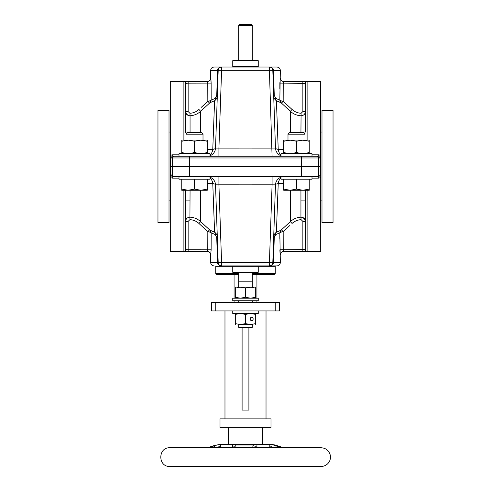 <?xml version="1.0" encoding="UTF-8"?>
<svg xmlns="http://www.w3.org/2000/svg" width="491" height="491" viewBox="0 0 491 491"><rect width="100%" height="100%" fill="white"/><g stroke="black" fill="none" stroke-linecap="round" stroke-linejoin="round"><path stroke-width="0.74" d="M251.447 327.933L239.553 327.933M239.553 281.19L251.447 281.19M283.743 149.503L278.225 149.381A8.5 1.927 -2 0 1 275.476 148.061L272.806 70.323A3.4 3.4 0 0 0 269.412 67.04L221.588 67.04A3.4 3.4 0 0 0 218.194 70.323L217.083 102.68M273.475 70.323L272.812 70.557L273.481 70.44L274.26 95.371L275.752 98.335L279.827 100.164L280.343 70.44C280.14 68.378 279.011 67.242 276.942 67.04L269.412 67.04L269.412 70.305L272.806 70.323A3.4 3.4 0 0 0 269.412 67.04C272.032 67.371 273.389 68.464 273.475 70.323A1.289 0.319 -92.3 0 0 273.481 70.44A1.289 0.319 -92.3 0 1 273.475 70.323L273.033 70.33M273.444 69.98L272.253 67.985M272.689 69.556L272.763 69.9M183.892 140.125L183.892 81.666L207.276 81.494A3.4 3.4 113.4 0 0 210.676 78.094L211.13 83.108L211.173 100.164L215.248 98.335L216.74 95.371L217.519 70.44A1.289 0.319 92.3 0 0 217.525 70.348L218.194 70.373M217.427 73.276L217.519 70.44A1.289 0.319 92.3 0 0 217.525 70.323C217.611 68.464 218.968 67.371 221.588 67.04A3.4 3.4 0 0 0 218.194 70.323L221.588 70.305L218.918 148.104L215.524 148.061A8.5 1.927 2 0 1 212.775 149.381L207.257 149.503M210.025 102.687A2.547 1.117 49.2 0 1 210.013 102.699L200.659 111.304L210.013 102.699L214.592 100.753C216.408 99.452 217.323 97.697 217.329 95.487L217.126 101.416M210.019 155.076A8.5 5.843 -90 0 0 212.775 149.381L214.592 100.753A3.4 2.878 65.1 0 0 215.248 98.335L214.923 98.501M211.173 100.164L209.688 100.858A2.547 1.117 49.2 0 1 210.013 102.699L211.173 100.164L211.155 94.444M209.712 83.151L211.13 83.108L210.983 80.101M210.977 80.008L210.94 79.689M210.885 79.198L210.774 78.492M216.648 96.224L216.365 97.114M210.989 101.195L210.148 102.57M214.524 100.784L214.174 100.95M210.148 100.735L209.688 100.858A2.547 1.117 49.2 0 1 210.031 101.582M201.163 107.425L207.828 101.287L209.688 100.858M210.314 100.686L210.7 100.526M218.188 70.557L210.657 70.44L210.657 78.087C210.455 80.15 209.326 81.285 207.257 81.488L170.291 81.488L170.291 251.447L207.276 251.441A3.4 3.4 -113.4 0 1 210.676 254.841L210.657 262.495L217.519 262.495A1.289 0.319 87.7 0 1 217.525 262.611A1.289 0.319 87.7 0 0 217.519 262.495L216.74 237.564L215.248 234.6L211.173 232.771L210.013 230.236A2.547 1.117 130.8 0 1 210.056 231.292M179 154.806L172.255 154.806L170.291 155.414M184.217 153.72L184.076 153.241M185.586 83.36L185.586 83.366A1.7 1.694 0 0 0 183.892 81.666L183.91 81.641M186.267 81.5L186.598 81.5M290.341 132.478L290.341 111.304L281.453 103.116L290.341 111.304L292.065 109.475L283.172 101.287L283.227 83.169L283.724 81.494A3.4 3.4 66.6 0 1 280.324 78.094L280.343 78.087C280.545 80.15 281.674 81.285 283.743 81.488L320.709 81.488L320.433 174.968A86.207 9.01 -90 0 1 320.384 166.467L189.422 166.467L301.578 166.467L301.578 174.968L189.422 174.968L189.422 157.967L318.481 157.967L318.481 166.467L301.578 166.467L301.578 156.273L318.745 156.273L318.745 154.806L320.709 155.414M318.745 156.273L320.433 157.967A86.213 9.01 90 0 0 320.384 166.467L318.481 166.467L318.481 174.968L301.578 174.968L301.578 176.668L172.255 176.668L172.255 178.135L170.291 177.521M172.255 154.806L172.255 156.273L170.567 157.967A86.207 9.01 90 0 1 170.616 166.467L189.422 166.467L172.519 166.467L172.519 157.967L189.422 157.967L189.422 156.273L301.578 156.273M170.291 158.047L172.519 157.967A1.7 1.688 90 0 1 174.207 156.273L189.422 156.273M210.019 156.273L210.019 153.72L179 153.72L179 156.273L177.957 156.273M280.981 156.273L280.981 153.72L312 153.72L312 156.273L313.608 156.273M283.823 156.273L273.929 156.273M273.027 156.273L217.973 156.273M217.071 156.273L207.177 156.273M186.015 156.273L185.69 156.273M172.255 156.273L174.207 156.273M273.677 95.757L273.671 95.487C273.677 97.697 274.592 99.452 276.408 100.753L278.225 149.381A8.5 5.843 -90 0 0 280.981 155.076M275.752 98.335A3.4 2.878 114.9 0 0 276.408 100.753L280.84 102.558M280.987 102.699A2.547 1.117 -49.2 0 1 281.312 100.858L283.172 101.287L281.453 103.116L279.931 100.293M280.109 102.367L277.562 101.293M276.47 102.484L276.445 101.84M273.726 97.071L275.476 148.061A8.5 8.5 0 0 0 277.9 153.726M273.72 96.893L275.476 148.061A8.5 8.5 -90 0 0 280.981 155.727L279.68 155.107M273.818 99.777L273.904 102.251M272.812 70.557L273.677 95.647M279.876 82.611L279.858 89.129M273.671 95.487L274.26 95.371L273.481 70.44L280.343 70.44M307.084 81.635L283.724 81.494L302.984 81.494M304.211 81.5L305.144 81.506M306.924 153.241L306.783 153.72M316.793 156.273A1.7 1.688 90 0 1 318.481 157.967L320.709 158.047M307.108 140.125L307.108 81.666A1.7 1.694 180 0 0 305.414 83.366L305.414 96.009M290.341 111.304C293.366 114.029 296.902 115.52 300.94 115.766C303.634 115.624 305.126 114.213 305.414 111.525L305.414 83.366L279.87 83.108M305.414 111.304L305.414 132.048L300.94 132.048M281.312 100.858L279.827 100.164L280.152 101.551M283.546 81.745L283.399 82.126M300.94 132.478L301.075 113.28C297.638 113.065 294.637 111.801 292.065 109.475L289.917 107.498M289.672 107.277L287.64 105.399M280.975 102.68A2.547 1.117 -49.2 0 1 280.944 101.649M304.475 114.188L304.089 114.606M280.631 102.324L280.373 101.962M216.74 95.371L217.323 95.61M188.139 81.494L188.139 83.169L185.586 83.366L185.586 111.525C185.874 114.213 187.366 115.624 190.06 115.766L189.483 115.759M188.98 115.686L186.525 114.188L185.586 111.537M207.276 81.494L207.773 83.169L207.828 101.287L209.547 103.116M217.347 95.009L215.524 148.061A8.5 8.5 0 0 1 210.019 155.727L211.314 155.113M275.476 148.061L218.918 148.104L218.918 156.273L218.274 156.273M210.657 70.44C210.86 68.378 211.989 67.242 214.058 67.04L221.588 67.04L221.588 70.305L269.412 70.305L272.082 156.273L272.726 156.273M190.06 132.478L190.06 115.766C194.098 115.52 197.634 114.029 200.659 111.304L200.659 132.478M218.409 68.298L218.108 68.66M218.108 68.666L217.574 69.894M207.257 183.438L212.775 183.554A8.5 1.927 178 0 1 215.524 184.874L218.194 262.611A3.4 3.4 0 0 0 221.588 265.895L220.005 265.895M218.213 262.881L217.525 262.611C217.611 264.471 218.968 265.563 221.588 265.895L221.588 262.63L218.194 262.611A3.4 3.4 0 0 0 221.588 265.895L269.412 265.895C272.032 265.563 273.389 264.471 273.475 262.611L273.475 262.611A1.289 0.319 -87.7 0 1 273.481 262.495L280.343 262.495C280.14 264.563 279.011 265.692 276.942 265.895L269.412 265.895A3.4 3.4 0 0 0 272.806 262.611L273.917 230.254M217.574 263.041L217.826 263.802M217.838 263.833L218.409 264.637M218.237 263.035L218.305 263.354M272.689 263.379L272.775 262.955L272.689 263.379M280.343 262.495L279.827 232.771L275.752 234.6L274.26 237.564L273.481 262.495L272.812 262.378M280.987 230.236L279.827 232.771L281.312 232.077A2.547 1.117 -130.8 0 1 280.987 230.236A2.547 1.117 -130.8 0 1 280.987 230.236L290.341 221.631L280.987 230.236L276.408 232.182C274.592 233.483 273.677 235.238 273.671 237.448L274.003 227.775M274.095 225.148L274.187 222.306M217.274 235.864L215.524 184.874L218.918 184.831L221.588 262.63L269.412 262.63L269.412 265.895A3.4 3.4 0 0 0 272.806 262.611L269.412 262.63L272.082 184.831L275.476 184.874A8.5 1.927 -178 0 0 275.476 184.874A8.5 8.5 -90 0 1 277.9 179.215M272.806 262.611L273.475 262.611M273.481 262.495L273.573 259.659M279.686 177.822L280.981 177.208A8.5 8.5 0 0 0 275.476 184.874L275.476 184.874A8.5 1.927 -178 0 1 278.225 183.554L276.408 232.182A3.4 2.878 -114.9 0 0 275.752 234.6L276.077 234.434M279.827 232.771L279.845 238.491M281.288 249.784L279.87 249.827L280.017 252.834M280.023 252.926L280.06 253.246M280.115 253.737L280.226 254.442M274.352 236.723L274.635 235.821M280.011 231.74L280.852 230.371M276.476 232.151L276.826 231.985M277.084 214.033L277.446 204.317M280.981 177.859A8.5 5.843 90 0 0 278.225 183.554L283.743 183.438M280.852 232.2L281.312 232.077A2.547 1.117 -130.8 0 1 280.969 231.353M289.837 225.51L283.172 231.648L281.312 232.077M280.686 232.249L280.3 232.409M307.108 190.263L307.108 251.269L283.724 251.441L320.709 251.447L320.709 174.888M312 178.135L318.745 178.135L320.709 177.521M302.02 217.249L304.488 218.765L305.414 221.398L305.414 190.263L305.414 249.575A1.7 1.694 180 0 0 307.108 251.269L307.09 251.294M304.733 251.435L304.402 251.435M172.255 176.668L170.567 174.968A86.213 9.01 -90 0 0 170.616 166.467L172.519 166.467L172.519 174.968L170.291 174.888M318.745 178.135L318.745 176.668L320.433 174.968L318.481 174.968A1.7 1.688 -90 0 1 316.793 176.668L301.578 176.668M280.981 176.668L280.981 179.215L312 179.215L312 176.668L313.043 176.668M210.019 176.668L210.019 179.215L179 179.215L179 176.668L177.392 176.668M207.177 176.668L212.517 176.668M238.7 184.831L218.918 184.831L218.918 176.668L273.027 176.668L272.082 176.668L272.726 176.668L272.082 176.668L272.082 184.831L252.3 184.831M274.352 176.668L283.823 176.668M318.745 176.668L316.793 176.668M212.775 183.554A8.5 5.843 90 0 0 210.019 177.859A8.5 5.843 -90 0 1 212.775 183.554L214.592 232.182L210.16 230.377M200.659 190.263L200.659 221.631L198.935 223.46L207.828 231.648L209.547 229.819L200.659 221.631L210.013 230.236A2.547 1.117 130.8 0 1 209.688 232.077L211.173 232.771L211.13 249.827L210.676 254.841M210.891 230.567L213.438 231.648M213.186 194.565L213.266 196.756M213.438 201.335L213.554 204.477M214.53 230.451L214.555 231.095M217.323 237.178L217.329 237.448C217.323 235.238 216.408 233.483 214.592 232.182A3.4 2.878 -65.1 0 1 215.248 234.6M217.182 233.164L215.524 184.874A8.5 8.5 0 0 0 213.1 179.215A8.5 8.5 0 0 1 215.524 184.874A8.5 8.5 90 0 0 210.019 177.208L211.32 177.828M215.745 191.324L215.905 195.915M216.04 199.794L216.206 204.686M216.23 205.318L216.353 209.043M216.592 216.028L216.654 217.654M216.709 219.262L216.905 225.148M216.954 226.437L216.997 227.775M217.047 229.223L217.083 230.187M217.329 237.448L216.74 237.564L217.519 262.495L218.188 262.378L217.323 237.288M211.124 250.33L211.142 243.806M217.28 236.042L215.524 184.874A8.5 1.927 178 0 0 215.524 184.849A8.5 8.5 0 0 0 213.1 179.215M272.082 184.831L215.537 184.843M278.483 176.668L275.021 176.668M209.688 232.077L207.828 231.648L207.773 249.772L207.276 251.441L188.028 251.441M186.789 251.435L185.856 251.429M183.916 251.3L183.892 251.269A1.7 1.694 0 0 0 185.586 249.575L185.586 190.263L185.586 249.575L185.586 200.887L190.06 200.887M210.657 254.847C210.455 252.785 209.326 251.65 207.257 251.447L183.892 251.269L183.892 190.263M200.659 221.631C197.634 218.906 194.098 217.415 190.06 217.169C187.366 217.31 185.874 218.722 185.586 221.41L188.139 221.367L188.139 249.772L185.586 249.575M207.454 251.189L207.601 250.809M190.06 190.263L189.925 219.655C193.362 219.87 196.363 221.134 198.935 223.46L201.083 225.437M201.328 225.664L203.36 227.536M210.848 231.384L211.069 232.642M188.139 251.441L188.133 249.772L211.13 249.827M186.525 218.753L186.911 218.329M210.369 230.617L210.627 230.973M274.26 237.564L273.677 237.325M305.414 221.631L305.414 221.41C305.126 218.722 303.634 217.31 300.94 217.169L301.517 217.175M305.414 236.926L305.414 249.575L283.227 249.772L283.172 231.648L281.453 229.819M280.343 254.847C280.545 252.785 281.674 251.65 283.743 251.447L283.227 249.772L279.87 249.827M283.724 251.441A3.4 3.4 -66.6 0 0 280.324 254.841M300.94 190.263L300.94 217.169C296.902 217.415 293.366 218.906 290.341 221.631L290.341 190.263M272.591 264.637L273.426 263.041M238.7 327.294L252.3 327.294L251.662 327.933L239.338 327.933L238.7 327.294L238.7 324.422M238.7 60.669L238.7 25.397L252.3 25.397L252.3 60.669M238.7 25.397L239.553 24.55L251.447 24.55L252.3 25.397M252.3 272.695L238.7 272.695M247.2 272.272L247.2 272.695L245.5 272.695C254.129 272.695 254.129 272.695 245.5 272.695C236.871 272.695 236.871 272.695 245.5 272.695L243.8 272.695L243.8 272.272M258.248 266.318L232.752 266.318L232.752 272.272L258.248 272.272L258.248 266.318M238.7 60.24C231.457 60.24 231.457 60.24 238.7 60.24L252.3 60.24C259.543 60.24 259.543 60.24 252.3 60.24L245.5 60.24C254.129 60.24 254.129 60.24 245.5 60.24C236.871 60.24 236.871 60.24 245.5 60.24L243.8 60.24L243.8 60.669M247.2 60.669L247.2 60.24L245.5 60.24M245.5 66.616L258.248 66.616L258.248 60.669L232.752 60.669L232.752 66.616L245.5 66.616M238.276 67.04L238.276 66.616M252.724 67.04L252.724 66.616M283.743 141.261L283.743 140.125L309.238 140.125L309.238 153.72L309.238 152.584L302.861 153.72L296.49 152.584L290.113 153.72L283.743 152.584L283.743 141.261L290.113 140.125L296.49 141.261L302.861 140.125L309.238 141.261M296.49 140.125L290.113 140.125M296.49 141.261L296.49 152.584M181.762 141.261L181.762 140.125L207.257 140.125L207.257 153.72L207.257 152.584L200.887 153.72L194.51 152.584L188.139 153.72L181.762 152.584L181.762 141.261L188.139 140.125L194.51 141.261L200.887 140.125L207.257 141.261M194.51 140.125L188.139 140.125M194.51 141.261L194.51 152.584M283.743 190.263L283.743 189.121L283.743 190.263L309.238 190.263L309.238 189.127L309.238 190.263L290.028 190.263M309.238 179.215L309.238 189.121L302.861 190.263L296.49 189.121L290.113 190.263L283.743 189.121L283.743 179.215M296.49 179.215L296.49 189.121M287.99 140.125L287.99 134.178L304.985 134.178L304.985 140.125M287.99 134.178L289.69 132.478L303.285 132.478L304.985 134.178M207.257 179.215L207.257 190.263L200.887 190.263L207.257 189.121M181.762 190.263L181.762 189.121L188.139 190.263L194.51 189.121L200.887 190.263L181.762 190.263M181.762 179.215L181.762 189.121M194.51 179.215L194.51 189.121M186.015 140.125L186.015 134.178L203.01 134.178L203.01 140.125M186.015 134.178L187.715 132.478L201.31 132.478L203.01 134.178M232.752 310.938L232.752 313.485L258.248 313.485L258.248 310.938M258.248 298.19L232.752 298.19L232.752 300.738L258.248 300.738L258.248 298.19M255.701 313.485L255.701 314.393L255.701 313.485M245.5 314.393L240.4 313.485L235.299 314.393L235.299 324.533L235.299 323.624L240.4 324.533L245.5 323.624L250.6 324.533L255.701 323.624L255.701 324.533L255.701 314.393L250.6 313.485L245.5 314.393L245.5 323.624M238.7 324.533L252.3 324.533M239.553 324.533L251.447 324.533M238.7 287.143L252.3 287.143M239.553 287.143L245.5 288.051L251.447 287.143M255.701 298.19L255.701 297.276L255.701 298.19M255.701 287.143L255.701 288.051L255.701 287.143M250.6 287.143L255.701 288.051L255.701 297.276L250.6 298.19L245.5 297.276L240.4 298.19L235.299 297.276L235.299 298.19L235.299 287.143L235.299 288.051L240.4 287.143M245.5 288.051L245.5 297.276M253.049 318.371A1.7 1.473 90 0 0 250.201 318.972A1.7 1.473 90 0 0 251.674 320.672A1.7 1.473 90 0 0 253.049 318.371M252.3 274.395L274.395 274.395L275.242 273.542L275.242 266.318L252.3 266.318L252.3 265.895M238.7 273.542L215.758 273.542L215.758 266.318L238.7 266.318L238.7 265.895M275.242 273.542L252.3 273.542M238.7 274.395L216.605 274.395L215.758 273.542M333.033 166.467L333.033 222.558L321.986 222.558L321.986 110.383L333.033 110.383L333.033 166.467M169.014 166.467L169.014 110.383L157.967 110.383L157.967 222.558L169.014 222.558L169.014 166.467M211.511 310.938L279.489 310.938L279.489 302.438L211.511 302.438L211.511 310.938M242.1 327.933L242.1 410.083L248.9 410.083L248.9 327.933M245.5 418.86L270.995 418.86L270.995 427.36L220.005 427.36L220.005 418.86L245.5 418.86M252.736 447.755L252.951 445.773L253.608 444.981L256.934 444.515L269.811 444.515L273.291 444.981L282.313 447.755M275.205 447.755L271.363 446.767L269.811 447.148L256.934 447.148L254.903 446.767L252.951 448.007M262.495 427.36L262.495 444.355L219.9 444.355L228.505 444.355L228.505 427.36M208.116 447.755L217.096 444.981L220.355 444.515L232.396 444.515L235.49 444.981L235.962 445.773L235.754 447.755M235.962 448.007L234.324 446.767L232.396 447.148L220.355 447.148L218.943 446.767L215.218 447.755M269.811 444.515L269.811 447.148L272.057 446.767M255.038 448.007L256.676 446.767M254.903 446.767L255.412 446.767M218.943 446.767L219.409 446.767M215.795 447.755L219.52 446.792M232.396 444.515L232.396 447.148L234.882 446.927M321.132 447.755L169.868 447.755C157.807 447.172 157.807 467.027 169.868 466.45L321.132 466.45C323.575 466.419 325.699 465.585 327.503 463.946C330.02 461.436 330.928 458.441 330.234 454.961C328.86 450.456 325.828 448.056 321.132 447.755L169.868 447.755M312 154.806L318.745 154.806M301.075 113.28L302.861 111.567L302.861 81.494M305.414 111.525L302.861 111.567M219.52 148.104L238.7 148.104M252.3 148.104L271.48 148.104M185.586 132.803L185.586 111.525L188.139 111.567L188.139 83.169L211.13 83.108M188.139 111.567L189.925 113.28C193.362 113.065 196.363 111.801 198.935 109.475L200.659 111.304M190.06 115.766L189.925 113.28M217.525 262.611L217.967 262.605M189.422 176.668L189.422 174.968L172.519 174.968A1.7 1.688 -90 0 0 174.207 176.668M179 178.135L172.255 178.135M189.925 219.655L188.139 221.367M302.861 251.441L302.861 221.367L301.075 219.655C297.638 219.87 294.637 221.134 292.065 223.46L290.341 221.631M305.414 200.132L305.414 221.41L302.861 221.367M300.94 217.169L301.075 219.655M215.758 310.938L215.758 302.438M275.242 302.438L275.242 310.938M256.934 444.515L256.934 447.148M252.951 445.773L252.951 447.755M276.028 445.773L276.028 447.755M253.608 444.981L235.49 444.981M271.1 444.355L275.04 444.981L273.291 444.981M217.096 444.981L219.9 444.355M270.645 446.816L270.645 447.148M220.355 444.515L220.355 447.148M214.395 445.773L214.395 447.755M234.066 446.749L234.066 447.148M273.947 103.601L273.849 100.784M217.225 98.513L217.169 100.232M217.329 156.273L216.513 156.273M273.671 156.273L274.487 156.273M270.768 67.322L271.179 67.537M221.588 67.04L214.058 67.04M210.657 262.495C210.86 264.563 211.989 265.692 214.058 265.895M215.524 184.874L215.672 189.176M216.734 220.091L217.151 232.151M218.55 176.668L218.918 176.668M216.648 176.668L217.329 176.668M185.586 221.41L185.586 190.263M273.671 176.668L274.487 176.668L273.671 176.668M273.775 234.422L273.831 232.703M273.874 231.519L273.978 228.462M274.985 199.223L275.083 196.32M275.279 190.508L275.408 186.727M275.476 184.874L273.653 237.926M220.232 265.613L219.821 265.398M269.412 265.895L276.942 265.895M252.3 327.294L252.3 324.422M252.3 302.438L252.3 300.738M252.3 287.247L252.3 272.272M252.3 67.04L252.3 66.616M238.7 302.438L238.7 300.738M238.7 287.247L238.7 272.272M238.7 67.04L238.7 66.616M259.095 266.318L259.095 265.895M231.905 266.318L231.905 265.895M300.94 200.887L305.414 200.887M320.709 200.887L321.986 200.887M320.709 132.048L321.986 132.048M169.014 200.887L170.291 200.887M169.014 132.048L170.291 132.048M185.586 132.048L190.06 132.048M234.072 274.395L234.072 298.19M234.072 300.738L234.072 302.438M256.928 274.395L256.928 298.19M256.928 300.738L256.928 302.438M224.976 310.938L224.976 418.86M266.024 310.938L266.024 418.86M215.96 444.981L207.417 447.755M275.04 444.981L283.583 447.755"/></g></svg>
